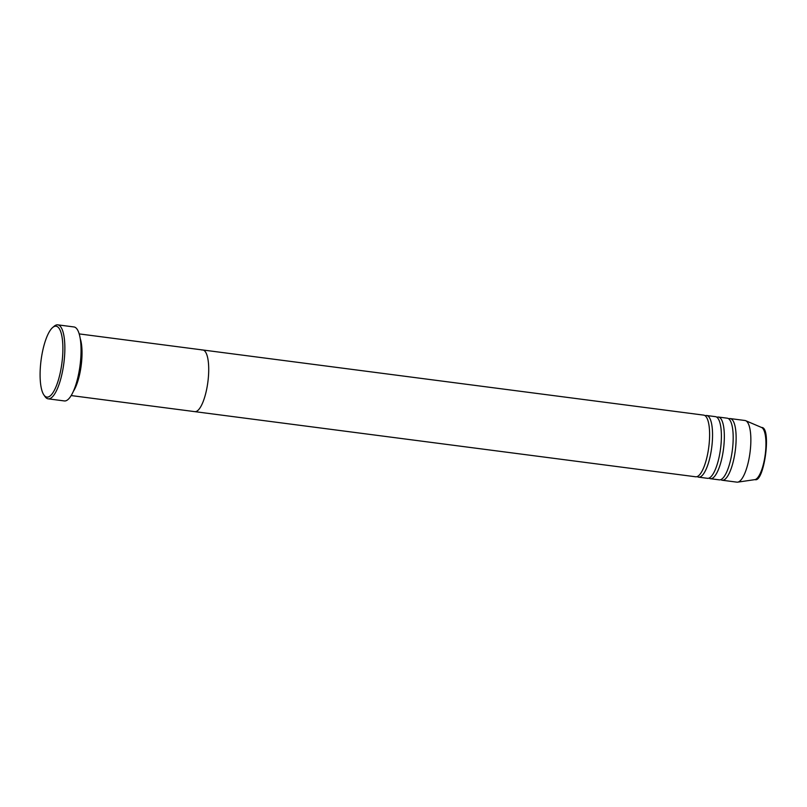 <?xml version="1.0" encoding="UTF-8"?>
<svg xmlns="http://www.w3.org/2000/svg" width="807" height="807" viewBox="0 0 807 807"><rect width="100%" height="100%" fill="white"/><g stroke="black" fill="none" stroke-linecap="round" stroke-linejoin="round"><path stroke-width="1.21" d="M55.027 326.24A35.75 10.511 -82.6 0 0 52.677 327.501A35.75 10.511 -82.6 0 0 41.066 360.295A35.75 10.511 -82.6 0 0 43.901 394.966A35.75 10.511 -82.6 0 0 47.956 397.054A35.75 10.511 -82.6 0 0 62.331 359.418A35.75 10.511 -82.6 0 0 55.027 326.24M52.677 327.501L54.2 326.21A37.304 10.965 97.4 0 1 56.651 324.898A37.304 10.965 97.4 0 1 57.781 324.848A37.304 10.965 97.4 0 1 64.076 361.385A37.304 10.965 97.4 0 1 49.277 398.789A37.304 10.965 97.4 0 1 48.158 398.829A37.304 10.965 97.4 0 1 45.041 396.6L43.901 394.966M73.336 391.375A31.09 9.139 -82.6 0 0 80.216 338.496M71.177 395.561L194.8 411.641A31.09 9.139 -82.6 0 0 195.738 411.6A31.09 9.139 -82.6 0 0 208.065 380.43A31.09 9.139 -82.6 0 0 202.819 349.986L703.714 415.131A31.09 9.139 -82.6 0 1 708.96 445.575A31.09 9.139 -82.6 0 1 696.633 476.745A31.09 9.139 -82.6 0 1 695.695 476.786L194.8 411.641A31.09 9.139 -82.6 0 0 195.738 411.6A31.09 9.139 -82.6 0 0 208.065 380.43A31.09 9.139 -82.6 0 0 202.819 349.986A31.09 9.139 -82.6 0 0 201.881 350.026M48.158 398.829L64.358 400.938A37.304 10.965 -82.6 0 0 65.478 400.897A37.304 10.965 -82.6 0 0 80.276 363.493A37.304 10.965 -82.6 0 0 73.982 326.956L57.781 324.848M697.218 476.574A31.09 9.139 -82.6 0 0 698.64 477.169A31.09 9.139 -82.6 0 0 699.578 477.129A31.09 9.139 -82.6 0 0 711.905 445.958A31.09 9.139 -82.6 0 0 706.66 415.514A31.09 9.139 -82.6 0 0 705.721 415.555A31.09 9.139 -82.6 0 0 705.136 415.736M709.01 478.097A31.09 9.139 -82.6 0 0 710.422 478.702A31.09 9.139 -82.6 0 0 711.36 478.662A31.09 9.139 -82.6 0 0 723.687 447.492A31.09 9.139 -82.6 0 0 718.442 417.048A31.09 9.139 -82.6 0 0 717.514 417.088A31.09 9.139 -82.6 0 0 716.919 417.269M698.64 477.169L707.477 478.319A31.09 9.139 -82.6 0 0 708.415 478.279A31.09 9.139 -82.6 0 0 720.742 447.108A31.09 9.139 -82.6 0 0 715.496 416.664L706.66 415.514M720.792 479.63A31.09 9.139 -82.6 0 0 722.215 480.236A31.09 9.139 -82.6 0 0 723.153 480.195A31.09 9.139 -82.6 0 0 735.48 449.025A31.09 9.139 -82.6 0 0 730.234 418.581A31.09 9.139 -82.6 0 0 729.296 418.621A31.09 9.139 -82.6 0 0 728.701 418.803M710.422 478.702L719.269 479.852A31.09 9.139 -82.6 0 0 720.197 479.812A31.09 9.139 -82.6 0 0 732.534 448.642A31.09 9.139 -82.6 0 0 727.289 418.197L718.442 417.048M722.215 480.236L736.942 482.152A31.09 9.139 -82.6 0 0 737.709 482.142A31.09 9.139 -82.6 0 0 737.88 482.112A31.09 9.139 -82.6 0 0 750.056 452.213A31.09 9.139 -82.6 0 0 745.698 420.699A31.09 9.139 -82.6 0 0 744.962 420.497L730.234 418.581M754.636 479.671A26.399 7.757 -82.6 0 0 754.777 479.651A26.399 7.757 -82.6 0 0 754.928 479.63A26.399 7.757 -82.6 0 0 765.268 454.24A26.399 7.757 -82.6 0 0 761.566 427.478L745.698 420.699M202.819 349.986L79.197 333.906M761.566 427.478C771.896 426.893 764.078 483.01 755.009 479.61L737.709 482.142"/></g></svg>
